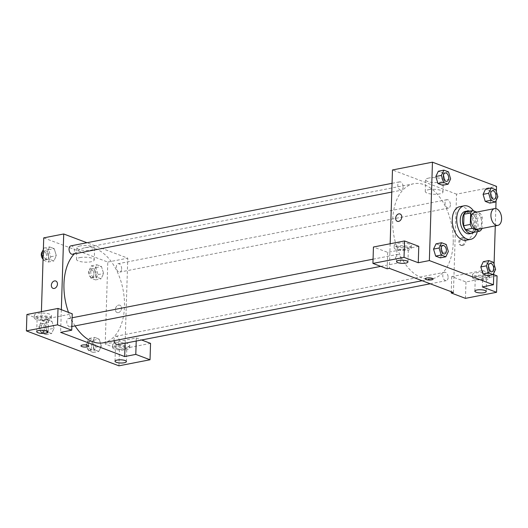 <?xml version="1.0" encoding="UTF-8"?>
<svg xmlns="http://www.w3.org/2000/svg" width="528" height="528" viewBox="0 0 528 528"><rect width="100%" height="100%" fill="white"/><g stroke="black" fill="none" stroke-linecap="round" stroke-linejoin="round"><path stroke-width="0.4" stroke-dasharray="2.64 1.98" d="M474.639 212.487A8.54 5.188 -101 0 1 481.609 222.889A8.54 5.188 -101 0 1 477.899 229.258M466.138 211.873L473.629 214.698L480.295 213.404L476.771 212.071M481.886 228.479L482.236 217.298A11.029 6.692 -101 0 0 480.295 213.404M481.873 228.809L475.207 230.102L475.57 218.599L482.236 217.298M475.207 230.102A11.029 6.692 -101 0 1 473.075 232.465M473.629 214.698A11.029 6.692 -101 0 1 475.57 218.599M473.873 232.307A11.392 6.91 79 0 0 476.395 220.849A11.392 6.91 79 0 0 469.755 211.167M465.208 211.418A11.392 6.91 -101 0 1 474.5 225.291A11.392 6.91 -101 0 1 469.564 233.779M473.477 210.83A17.087 10.369 -101 0 1 478.064 226.631A17.087 10.369 -101 0 1 477.345 231.634M459.677 206.699A17.087 10.369 -101 0 1 473.616 227.495A17.087 10.369 -101 0 1 466.204 240.233M495.607 269.346L490.057 270.428L487.549 275.702L490.063 270.435L487.931 263.406L483.311 261.664L487.938 263.406L493.489 262.324M480.81 266.937L482.935 273.959M497.891 196.759L492.34 197.842L489.832 203.115L492.34 197.848L490.215 190.819L485.595 189.07L490.222 190.819L495.772 189.737M483.094 194.35L485.212 201.366M433.547 249.091L436.055 243.824M442.794 252.582L440.675 245.56L436.049 243.817L440.675 245.56L442.801 252.582L440.286 257.855L442.794 252.582L448.345 251.5M493.792 273.181L494.069 264.251M495.277 225.872L495.818 208.586M496.069 200.587L496.353 191.657M445.078 180.002L442.57 185.269L445.078 179.995L442.952 172.973L438.332 171.224L442.959 172.973L448.51 171.89M435.831 176.504L437.95 183.52M418.777 246.332L387.677 252.384L373.441 247.012M390.152 243.758L389.38 268.356M397.32 221.305L397.32 221.305A3.914 2.911 -69.3 0 0 401.432 218.671A3.914 2.911 -69.3 0 0 400.085 213.979L400.085 213.979M409.438 244.075A8.54 2.383 -178.2 0 0 399.98 243.038A8.54 2.383 -178.2 0 0 394.231 245.104A8.54 2.383 -178.2 0 0 402.699 247.757A8.54 2.383 -178.2 0 0 411.312 245.645A8.54 2.383 -178.2 0 0 409.438 244.075M409.352 246.807A8.54 2.383 1.8 0 1 411.226 248.378A8.54 2.383 1.8 0 1 402.613 250.49A8.54 2.383 1.8 0 1 394.145 247.837A8.54 2.383 1.8 0 1 399.894 245.771A8.54 2.383 1.8 0 1 409.352 246.807M399.128 246.761A5.696 1.591 -178.2 0 0 396.99 247.929A5.696 1.591 -178.2 0 0 400.198 249.467A5.696 1.591 -178.2 0 0 406.243 249.454A5.696 1.591 -178.2 0 0 408.375 248.285A5.696 1.591 -178.2 0 0 405.174 246.748A5.696 1.591 -178.2 0 0 399.128 246.761M387.677 252.384L387.163 268.785M428.96 178.015A8.864 2.475 -178.2 0 0 425.641 179.83A8.864 2.475 -178.2 0 0 434.425 182.582A8.864 2.475 -178.2 0 0 443.362 180.391A8.864 2.475 -178.2 0 0 438.372 177.995A8.864 2.475 -178.2 0 0 428.96 178.015M497.072 275.893L465.973 281.952L451.737 276.573L453.955 276.144L456.535 194.152L496.518 186.364M456.535 194.152L392.476 169.963M428.591 189.691A8.864 2.475 1.8 0 1 438.002 189.671A8.864 2.475 1.8 0 1 442.992 192.067A8.864 2.475 1.8 0 1 434.056 194.258A8.864 2.475 1.8 0 1 425.271 191.506A8.864 2.475 1.8 0 1 428.591 189.691M462.647 245.586A3.914 2.911 -69.3 0 0 465.722 242.055A3.914 2.911 -69.3 0 0 464.145 238.168A3.914 2.911 -69.3 0 0 460.04 240.801A3.914 2.911 -69.3 0 0 461.38 245.494A3.914 2.911 -69.3 0 0 462.647 245.586M453.44 292.538L453.955 276.144L482.836 270.521L482.321 286.915M461.749 245.249A3.914 2.911 110.7 0 1 460.482 245.157A3.914 2.911 110.7 0 1 459.142 240.464A3.914 2.911 110.7 0 1 463.247 237.831A3.914 2.911 110.7 0 1 464.825 241.712A3.914 2.911 110.7 0 1 461.749 245.249M487.733 273.636A8.54 2.383 -178.2 0 0 478.276 272.6A8.54 2.383 -178.2 0 0 472.527 274.666A8.54 2.383 -178.2 0 0 480.995 277.319A8.54 2.383 -178.2 0 0 489.608 275.207A8.54 2.383 -178.2 0 0 487.733 273.636M482.836 270.521L493.746 274.639M487.648 276.368A8.54 2.383 1.8 0 1 489.522 277.939A8.54 2.383 1.8 0 1 480.909 280.051A8.54 2.383 1.8 0 1 472.441 277.398A8.54 2.383 1.8 0 1 478.19 275.332A8.54 2.383 1.8 0 1 487.648 276.368M477.424 276.322A5.696 1.591 -178.2 0 0 475.292 277.49A5.696 1.591 -178.2 0 0 478.493 279.028A5.696 1.591 -178.2 0 0 484.539 279.015A5.696 1.591 -178.2 0 0 486.671 277.847A5.696 1.591 -178.2 0 0 483.47 276.309A5.696 1.591 -178.2 0 0 477.424 276.322M451.737 276.573L451.262 291.713M465.973 281.952L465.458 298.346M433.099 279.055L433.099 279.055A3.914 1.096 -178.2 0 0 429.224 277.84A3.914 1.096 -178.2 0 0 425.271 278.81L425.271 278.81M400.858 259.631A4.27 2.594 -101 0 1 399.003 262.819A4.27 2.594 -101 0 1 395.644 259.123A4.27 2.594 -101 0 1 397.373 254.43A4.27 2.594 -101 0 1 400.858 259.631M448.12 277.477A4.27 2.594 -101 0 1 446.266 280.658A4.27 2.594 -101 0 1 442.906 276.962A4.27 2.594 -101 0 1 444.635 272.276A4.27 2.594 -101 0 1 448.12 277.477M403.135 187.044A4.27 2.594 -101 0 1 401.287 190.225A4.27 2.594 -101 0 1 397.921 186.529A4.27 2.594 -101 0 1 399.65 181.843A4.27 2.594 -101 0 1 403.135 187.044M450.397 204.884A4.27 2.594 -101 0 1 448.549 208.072A4.27 2.594 -101 0 1 445.183 204.376A4.27 2.594 -101 0 1 446.912 199.683A4.27 2.594 -101 0 1 450.397 204.884M453.209 242.675A48.404 29.377 -101 0 1 432.208 278.764A48.404 29.377 -101 0 1 394.119 236.867A48.404 29.377 -101 0 1 413.708 183.737A48.404 29.377 -101 0 1 453.209 242.675M74.243 253.909A48.404 29.377 -101 0 1 84.949 247.751A48.404 29.377 -101 0 1 124.456 306.689A48.404 29.377 -101 0 1 103.455 342.784M75.082 325.888A48.404 29.377 -101 0 1 68.528 312.404M121.645 268.904A4.27 2.594 79 0 0 118.16 263.703A4.27 2.594 79 0 0 116.305 266.884A4.27 2.594 79 0 0 119.79 272.085A4.27 2.594 79 0 0 121.645 268.904M72.098 323.644A4.27 2.594 -101 0 1 70.25 326.832A4.27 2.594 -101 0 1 66.884 323.136A4.27 2.594 -101 0 1 68.614 318.45A4.27 2.594 -101 0 1 72.098 323.644M114.101 340.705A4.27 2.594 -101 0 1 115.876 336.29A4.27 2.594 -101 0 1 119.361 341.491A4.27 2.594 -101 0 1 117.513 344.678M70.897 245.857A4.27 2.594 -101 0 1 74.382 251.057A4.27 2.594 -101 0 1 72.527 254.239M125.11 343.2L127.783 258.166L86.915 242.735M61.34 309.685L60.628 332.369M88.796 346.097L88.796 346.097A3.914 1.096 -178.2 0 0 84.916 344.883A3.914 1.096 -178.2 0 0 80.969 345.853L80.969 345.853M46.391 319.519A5.696 1.591 -178.2 0 0 48.523 318.358A5.696 1.591 -178.2 0 0 45.322 316.82A5.696 1.591 -178.2 0 0 39.277 316.833A5.696 1.591 -178.2 0 0 37.138 318.001A5.696 1.591 -178.2 0 0 40.346 319.539A5.696 1.591 -178.2 0 0 46.391 319.519M49.493 316.879A8.54 2.383 1.8 0 1 51.368 318.443A8.54 2.383 1.8 0 1 42.755 320.562A8.54 2.383 1.8 0 1 34.294 317.909A8.54 2.383 1.8 0 1 40.042 315.843A8.54 2.383 1.8 0 1 49.493 316.879M49.579 314.147A8.54 2.383 -178.2 0 0 40.128 313.111A8.54 2.383 -178.2 0 0 34.379 315.176A8.54 2.383 -178.2 0 0 42.841 317.83A8.54 2.383 -178.2 0 0 51.454 315.711A8.54 2.383 -178.2 0 0 49.579 314.147M124.687 349.081A5.696 1.591 -178.2 0 0 126.819 347.919A5.696 1.591 -178.2 0 0 121.176 346.15A5.696 1.591 -178.2 0 0 115.434 347.563A5.696 1.591 -178.2 0 0 118.642 349.1A5.696 1.591 -178.2 0 0 124.687 349.081M127.796 346.441A8.54 2.383 1.8 0 1 129.67 348.011A8.54 2.383 1.8 0 1 121.051 350.123A8.54 2.383 1.8 0 1 112.589 347.47A8.54 2.383 1.8 0 1 118.338 345.404A8.54 2.383 1.8 0 1 127.796 346.441M127.882 343.708A8.54 2.383 -178.2 0 0 118.424 342.672A8.54 2.383 -178.2 0 0 112.675 344.738A8.54 2.383 -178.2 0 0 121.143 347.391A8.54 2.383 -178.2 0 0 129.756 345.272A8.54 2.383 -178.2 0 0 127.882 343.708M150.546 343.372L119.447 349.424L105.211 344.051L136.31 337.993L141.59 339.986M119.447 349.424L118.932 365.825M136.31 337.993L136.217 341.035M26.915 314.49L41.151 319.862L72.25 313.81M54.061 328.277L51.942 321.262L47.322 319.513L44.814 324.779L46.939 331.808L51.559 333.557L54.067 328.284L51.942 321.255L47.322 319.513L44.814 324.786L46.933 331.808L51.559 333.557L54.061 328.277L48.51 329.36L46.391 322.337L41.771 320.588L39.263 325.868L41.382 332.891L46.002 334.633L48.51 329.36M43.256 252.945L47.098 252.199L49.216 259.222L53.843 260.964L56.344 255.691L54.219 248.668L49.606 246.919L47.091 252.193L49.223 259.215M43.085 258.377L43.666 260.297L49.216 259.222L53.843 260.964L56.351 255.697M94.36 270.039L96.485 277.061L101.105 278.81L103.613 273.537L101.482 266.515L96.868 264.766L94.354 270.032L96.479 277.061L101.105 278.81L103.607 273.53L101.488 266.508L96.868 264.766L94.36 270.039L88.81 271.121L90.928 278.144L95.548 279.893L98.056 274.613L95.938 267.59L91.311 265.848L88.81 271.121M86.526 343.715L88.645 350.737L93.265 352.48L95.773 347.206L93.654 340.184L89.034 338.435L86.526 343.715L92.077 342.632L94.195 349.655L98.822 351.397L101.323 346.124L99.205 339.101L94.585 337.352L92.077 342.626L94.202 349.648M88.645 350.737L94.195 349.655L98.822 351.397L101.33 346.13M41.408 311.665L41.151 319.862M105.211 344.051L107.791 262.06L43.725 237.871M80.216 245.929A8.864 2.475 -178.2 0 0 76.89 247.738A8.864 2.475 -178.2 0 0 85.675 250.49A8.864 2.475 -178.2 0 0 94.618 248.299A8.864 2.475 -178.2 0 0 89.628 245.903A8.864 2.475 -178.2 0 0 80.216 245.929M107.791 262.06L127.783 258.166M79.847 257.605A8.864 2.475 1.8 0 1 89.258 257.578A8.864 2.475 1.8 0 1 94.248 259.974A8.864 2.475 1.8 0 1 85.312 262.165A8.864 2.475 1.8 0 1 76.527 259.413A8.864 2.475 1.8 0 1 79.847 257.605M118.345 312.629A3.914 2.911 -69.3 0 0 121.42 309.098A3.914 2.911 -69.3 0 0 119.843 305.21A3.914 2.911 -69.3 0 0 115.731 307.844A3.914 2.911 -69.3 0 0 117.077 312.536A3.914 2.911 -69.3 0 0 118.345 312.629A3.914 2.911 110.7 0 1 117.077 312.536A3.914 2.911 110.7 0 1 115.731 307.844A3.914 2.911 110.7 0 1 119.843 305.21A3.914 2.911 110.7 0 1 121.414 309.098A3.914 2.911 110.7 0 1 118.338 312.629M53.018 288.347L53.018 288.347A3.914 2.911 -69.3 0 0 57.123 285.714A3.914 2.911 -69.3 0 0 55.783 281.028L55.783 281.028M96.103 273.874A4.27 2.594 -101 0 1 94.248 277.061A4.27 2.594 -101 0 1 90.889 273.365A4.27 2.594 -101 0 1 92.611 268.673A4.27 2.594 -101 0 1 96.103 273.874M90.928 278.144L96.479 277.061M95.548 279.893L101.105 278.81M98.056 274.613L103.607 273.53M95.938 267.59L101.488 266.508M91.311 265.848L96.868 264.766M93.878 274.309A4.27 2.594 -101 0 1 92.024 277.49A4.27 2.594 -101 0 1 88.664 273.794A4.27 2.594 -101 0 1 90.394 269.108A4.27 2.594 -101 0 1 93.878 274.309M43.666 260.297L48.286 262.046L50.794 256.766L48.675 249.744L44.048 248.002L43.362 249.447M48.84 256.034A4.27 2.594 -101 0 1 46.985 259.215A4.27 2.594 -101 0 1 43.626 255.519A4.27 2.594 -101 0 1 45.349 250.833A4.27 2.594 -101 0 1 48.84 256.034M48.286 262.046L53.843 260.964M50.794 256.766L56.344 255.691L54.226 248.668L49.606 246.919L47.098 252.199M48.675 249.744L54.226 248.668M44.048 248.002L49.606 246.919M42.293 251.698A4.27 2.594 -101 0 1 43.131 251.262A4.27 2.594 -101 0 1 46.616 256.463A4.27 2.594 -101 0 1 44.761 259.651A4.27 2.594 -101 0 1 43.058 259.096M93.819 346.467A4.27 2.594 -101 0 1 91.964 349.648A4.27 2.594 -101 0 1 88.605 345.952A4.27 2.594 -101 0 1 90.334 341.266A4.27 2.594 -101 0 1 93.819 346.467M93.265 352.48L98.822 351.397M95.773 347.206L101.323 346.124L99.205 339.101L94.585 337.352L92.077 342.632M93.654 340.184L99.205 339.101M89.034 338.435L94.585 337.352M91.595 346.896A4.27 2.594 -101 0 1 89.747 350.084A4.27 2.594 -101 0 1 86.381 346.388A4.27 2.594 -101 0 1 88.11 341.695A4.27 2.594 -101 0 1 91.595 346.896M46.556 328.621A4.27 2.594 -101 0 1 44.702 331.808A4.27 2.594 -101 0 1 41.342 328.106A4.27 2.594 -101 0 1 43.072 323.42A4.27 2.594 -101 0 1 46.556 328.621M39.263 325.868L44.814 324.786M41.382 332.891L46.933 331.808M46.002 334.633L51.559 333.557M46.391 322.337L51.942 321.255M41.771 320.588L47.322 319.513M44.332 329.056A4.27 2.594 -101 0 1 42.484 332.237A4.27 2.594 -101 0 1 39.118 328.541A4.27 2.594 -101 0 1 40.847 323.855A4.27 2.594 -101 0 1 44.332 329.056M492.459 190.819A4.27 2.594 -101 0 1 495.937 196.02A4.27 2.594 -101 0 1 494.089 199.201M492.34 197.842L490.222 190.819M445.196 172.973A4.27 2.594 -101 0 1 448.675 178.174A4.27 2.594 -101 0 1 446.827 181.355M442.959 172.973L445.078 179.995L450.628 178.913M490.175 263.406A4.27 2.594 -101 0 1 493.654 268.607A4.27 2.594 -101 0 1 491.812 271.795M490.057 270.428L487.938 263.406M442.913 245.566A4.27 2.594 -101 0 1 446.391 250.767A4.27 2.594 -101 0 1 444.55 253.948M440.675 245.56L446.226 244.477M394.231 245.104L394.145 247.837M411.312 245.645L411.226 248.378M407.946 261.954L408.375 248.285M396.561 261.591L396.99 247.929M425.641 179.83L425.271 191.506M443.362 180.391L442.992 192.067M464.145 238.168L463.247 237.831M461.38 245.494L460.482 245.157M472.527 274.666L472.441 277.398M489.608 275.207L489.522 277.939M486.242 291.515L486.671 277.847M474.857 291.152L475.292 277.49M422.149 280.724L432.208 278.764M84.949 247.751L413.708 183.737M446.912 199.683L118.16 263.703M448.549 208.072L119.79 272.085M70.25 326.832L71.848 326.522M380.761 266.369L399.003 262.819M68.614 318.45L72.125 317.764M373.058 259.169L397.373 254.43M430.241 283.78L446.266 280.658M115.876 336.29L444.635 272.276M391.776 192.08L401.287 190.225M392.053 183.322L399.65 181.843M48.094 332.02L48.523 318.358M36.709 331.663L37.138 318.001M34.379 315.176L34.294 317.909M51.454 315.711L51.368 318.443M126.39 361.581L126.819 347.919M115.005 361.225L115.434 347.563M112.675 344.738L112.589 347.47M129.756 345.272L129.67 348.011M76.89 247.738L76.527 259.413M94.618 248.299L94.248 259.974M92.024 277.49L94.248 277.061M90.394 269.108L92.611 268.673M44.761 259.651L46.985 259.215M43.131 251.262L45.349 250.833M89.747 350.084L91.964 349.648M88.11 341.695L90.334 341.266M42.484 332.237L44.702 331.808M40.847 323.855L43.072 323.42"/><path stroke-width="0.79" d="M501.6 218.995A8.54 5.188 -101 0 1 497.897 225.364A8.54 5.188 -101 0 1 491.172 217.972A8.54 5.188 -101 0 1 494.63 208.593A8.54 5.188 -101 0 1 501.6 218.995M497.897 225.364L477.899 229.258A8.54 5.188 -101 0 1 471.181 221.859A8.54 5.188 -101 0 1 474.639 212.487L494.63 208.593M476.771 212.071L472.804 210.573A11.029 6.692 -101 0 0 470.666 212.936L470.303 224.44A11.029 6.692 -101 0 0 472.243 228.34L479.734 231.165A11.029 6.692 -101 0 0 481.873 228.809L481.886 228.479M472.243 228.34L465.584 229.634L473.075 232.465L479.734 231.165M465.584 229.634A11.029 6.692 -101 0 1 463.643 225.74L470.303 224.44M472.804 210.573L466.138 211.873A11.029 6.692 -101 0 0 464.006 214.229L463.643 225.74M469.755 211.167A11.392 6.91 79 0 0 467.432 210.989A11.392 6.91 79 0 0 462.541 221.476A11.392 6.91 79 0 0 469.26 233.099A11.392 6.91 79 0 0 471.781 233.35A11.392 6.91 79 0 0 473.873 232.307M471.781 233.35L469.564 233.779A11.392 6.91 -101 0 1 467.042 233.534A11.392 6.91 -101 0 1 460.317 221.905A11.392 6.91 -101 0 1 465.208 211.418L467.432 210.989M464.006 214.229L470.666 212.936M477.345 231.634A17.087 10.369 -101 0 1 470.653 239.369A17.087 10.369 -101 0 1 457.208 224.585A17.087 10.369 -101 0 1 464.119 205.828A17.087 10.369 -101 0 1 473.477 210.83M470.653 239.369L466.204 240.233A17.087 10.369 -101 0 1 452.767 225.449A17.087 10.369 -101 0 1 459.677 206.699L464.119 205.828M488.869 260.581L483.311 261.664L480.803 266.93L482.929 273.959L487.549 275.702L493.106 274.626L495.607 269.346L493.489 262.324L488.869 260.581L486.361 265.855L488.479 272.877L493.106 274.626M491.146 187.988L485.595 189.07L483.087 194.344L485.212 201.373L489.832 203.115L495.383 202.033L497.891 196.759L495.772 189.737L491.146 187.988L488.644 193.268L490.763 200.29L495.383 202.033M441.606 242.735L436.049 243.817L433.547 249.091L435.666 256.113L440.286 257.862L435.666 256.113L433.541 249.097L439.098 248.015L441.217 255.031L445.843 256.78L448.345 251.5L446.226 244.477L441.606 242.735L439.098 248.015M496.353 191.657L496.518 186.364L432.458 162.175L429.363 260.568L493.429 284.757L493.792 273.181M494.069 264.251L495.277 225.872M495.818 208.586L496.069 200.587M435.824 176.497L438.332 171.224L435.831 176.504L437.95 183.526L442.57 185.269L448.12 184.186L450.628 178.913L448.51 171.89L443.883 170.148L441.382 175.421L443.5 182.444L448.12 184.186M398.818 213.886A3.914 2.911 110.7 0 1 400.085 213.979A3.914 2.911 110.7 0 1 401.425 218.671A3.914 2.911 110.7 0 1 397.32 221.305A3.914 2.911 110.7 0 1 395.743 217.424A3.914 2.911 110.7 0 1 398.818 213.886M493.429 284.757L482.321 286.915L496.558 292.294L465.458 298.346L451.222 292.974L453.44 292.538L389.38 268.356L387.163 268.785L372.926 263.413L373.441 247.012L404.54 240.959L418.777 246.332L418.262 262.733L429.363 260.568M390.152 243.758L392.476 169.963L432.458 162.175M400.085 213.979A3.914 2.911 -69.3 0 0 398.825 213.886A3.914 2.911 -69.3 0 0 395.743 217.424A3.914 2.911 -69.3 0 0 397.32 221.305M405.814 263.116A5.696 1.591 -178.2 0 0 407.946 261.954A5.696 1.591 -178.2 0 0 402.303 260.185A5.696 1.591 -178.2 0 0 396.561 261.591A5.696 1.591 -178.2 0 0 399.769 263.129A5.696 1.591 -178.2 0 0 405.814 263.116M404.54 240.959L404.026 257.354L418.262 262.733M372.926 263.413L404.026 257.354M493.746 274.639L497.072 275.893L496.558 292.294M484.11 292.677A5.696 1.591 -178.2 0 0 486.242 291.515A5.696 1.591 -178.2 0 0 480.599 289.747A5.696 1.591 -178.2 0 0 474.857 291.152A5.696 1.591 -178.2 0 0 478.064 292.69A5.696 1.591 -178.2 0 0 484.11 292.677M451.262 291.713L451.222 292.974M426.136 279.53A3.914 1.096 1.8 0 1 425.271 278.81A3.914 1.096 1.8 0 1 429.224 277.84A3.914 1.096 1.8 0 1 433.099 279.055A3.914 1.096 1.8 0 1 430.465 280.005A3.914 1.096 1.8 0 1 426.136 279.53M425.271 278.81A3.914 1.096 -178.2 0 0 426.136 279.523A3.914 1.096 -178.2 0 0 430.465 279.998A3.914 1.096 -178.2 0 0 433.099 279.055M422.149 280.724L103.455 342.784A48.404 29.377 -101 0 1 75.082 325.888M68.528 312.404A48.404 29.377 -101 0 1 74.243 253.909M430.241 283.78L117.513 344.678A4.27 2.594 -101 0 1 114.101 340.705M391.776 192.08L72.527 254.239A4.27 2.594 -101 0 1 69.168 250.543A4.27 2.594 -101 0 1 70.897 245.857L392.053 183.322M124.687 356.558L60.628 332.369L71.735 330.205L57.499 324.832L26.4 330.884L118.932 365.825L150.031 359.766L135.795 354.394L124.687 356.558L125.11 343.2M86.915 242.735L63.716 233.977L61.34 309.685M80.969 345.853A3.914 1.096 -178.2 0 0 83.173 346.909A3.914 1.096 -178.2 0 0 87.331 346.896A3.914 1.096 1.8 0 1 83.173 346.909A3.914 1.096 1.8 0 1 80.969 345.853A3.914 1.096 1.8 0 1 84.916 344.883A3.914 1.096 1.8 0 1 88.796 346.097A3.914 1.096 1.8 0 1 87.331 346.903A3.914 1.096 -178.2 0 0 88.796 346.097M45.962 333.188A5.696 1.591 1.8 0 1 39.917 333.201A5.696 1.591 1.8 0 1 36.709 331.663A5.696 1.591 1.8 0 1 42.451 330.257A5.696 1.591 1.8 0 1 48.094 332.02A5.696 1.591 1.8 0 1 45.962 333.188M124.258 362.749A5.696 1.591 1.8 0 1 118.213 362.762A5.696 1.591 1.8 0 1 115.005 361.225A5.696 1.591 1.8 0 1 120.747 359.819A5.696 1.591 1.8 0 1 126.39 361.581A5.696 1.591 1.8 0 1 124.258 362.749M141.59 339.986L150.546 343.372L150.031 359.766M136.217 341.035L135.795 354.394M71.735 330.205L72.25 313.81L58.014 308.431L26.915 314.49L26.4 330.884M58.014 308.431L57.499 324.832M63.716 233.977L43.725 237.871L41.408 311.665M55.783 281.028A3.914 2.911 -69.3 0 0 54.516 280.929A3.914 2.911 110.7 0 1 55.783 281.021A3.914 2.911 110.7 0 1 57.123 285.714A3.914 2.911 110.7 0 1 53.018 288.347A3.914 2.911 110.7 0 1 51.44 284.467A3.914 2.911 110.7 0 1 54.516 280.929A3.914 2.911 -69.3 0 0 51.44 284.467A3.914 2.911 -69.3 0 0 53.018 288.347M43.362 249.447L41.547 253.275L43.085 258.377M41.547 253.275L43.256 252.945M43.058 259.096A4.27 2.594 -101 0 1 41.309 255.334A4.27 2.594 -101 0 1 42.293 251.698M494.102 199.201L494.083 199.201A4.27 2.594 -101 0 1 494.083 199.201A4.27 2.594 -101 0 1 490.723 195.505A4.27 2.594 -101 0 1 492.452 190.819A4.27 2.594 -101 0 1 492.459 190.819A4.27 2.594 -101 0 1 495.957 196.013A4.27 2.594 -101 0 1 494.102 199.201A4.27 2.594 -101 0 1 490.743 195.505A4.27 2.594 -101 0 1 492.466 190.813L492.466 190.813M485.595 189.07L483.094 194.35L488.644 193.268M489.832 203.115L485.212 201.373L490.763 200.29M446.84 181.355L446.82 181.361A4.27 2.594 -101 0 1 446.82 181.361A4.27 2.594 -101 0 1 443.461 177.665A4.27 2.594 -101 0 1 445.19 172.973A4.27 2.594 -101 0 1 445.196 172.973A4.27 2.594 -101 0 1 448.694 178.174A4.27 2.594 -101 0 1 446.84 181.355A4.27 2.594 -101 0 1 443.48 177.659A4.27 2.594 -101 0 1 445.203 172.973L445.203 172.973M435.831 176.504L441.382 175.421M442.57 185.269L437.95 183.526L443.5 182.444M438.332 171.224L443.883 170.148M491.819 271.788L491.799 271.795A4.27 2.594 -101 0 1 491.799 271.795A4.27 2.594 -101 0 1 488.44 268.099A4.27 2.594 -101 0 1 490.169 263.406A4.27 2.594 -101 0 1 490.175 263.406A4.27 2.594 -101 0 1 493.673 268.607A4.27 2.594 -101 0 1 491.819 271.788A4.27 2.594 -101 0 1 488.459 268.092A4.27 2.594 -101 0 1 490.189 263.406L490.189 263.406M483.311 261.664L480.81 266.937L486.361 265.855M487.549 275.702L482.929 273.959L488.479 272.877M444.543 253.948L444.556 253.948A4.27 2.594 -101 0 1 444.543 253.948A4.27 2.594 -101 0 1 441.177 250.252A4.27 2.594 -101 0 1 442.906 245.566A4.27 2.594 -101 0 1 442.913 245.566A4.27 2.594 -101 0 1 446.411 250.76A4.27 2.594 -101 0 1 444.556 253.948A4.27 2.594 -101 0 1 441.197 250.252A4.27 2.594 -101 0 1 442.926 245.56L442.906 245.566M435.666 256.113L441.217 255.031M440.286 257.862L445.843 256.78M71.848 326.522L380.761 266.369M72.125 317.764L373.058 259.169"/></g></svg>
